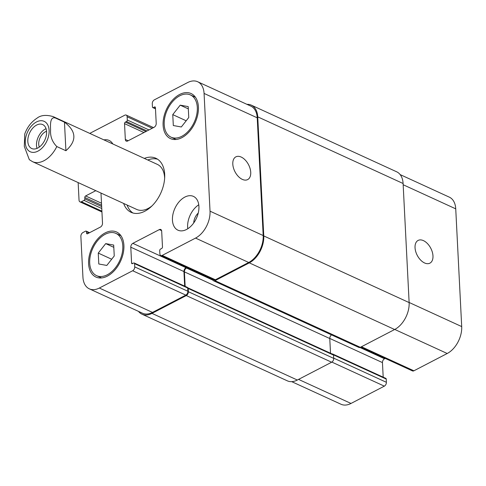 <?xml version="1.0" encoding="UTF-8"?>
<svg xmlns="http://www.w3.org/2000/svg" width="486" height="486" viewBox="0 0 486 486"><rect width="100%" height="100%" fill="white"/><g stroke="black" fill="none" stroke-linecap="round" stroke-linejoin="round"><path stroke-width="0.73" d="M127.125 205.043A29.737 18.954 -65.4 0 0 132.909 212.983M157.573 159.201A29.737 18.954 -65.4 0 0 147.78 159.997M55.355 117.97L64.462 122.15L65.914 150.727L56.801 146.547C52.19 141.912 50.125 136.311 50.587 129.744C50.319 124.538 50.113 116.391 55.355 117.97A24.78 15.795 -65.4 0 0 53.168 116.61C46.146 114.599 40.733 115.146 36.918 118.244C31.347 121.877 27.295 127.107 24.756 133.948L24.3 146.377L29.318 159.675L32.507 161.656L136.645 209.411A24.78 15.795 -65.4 0 0 151.954 205.924M164.651 178.247A24.78 15.795 -65.4 0 0 157.306 164.365L53.168 116.61M144.312 158.406A29.737 18.954 114.6 0 1 155.897 158.266A29.737 18.954 114.6 0 1 160.732 193.197A29.737 18.954 114.6 0 1 131.111 212.327A29.737 18.954 114.6 0 1 123.651 203.452M46.049 128.699A13.165 8.39 -65.4 0 0 37.021 148.376M46.553 131.299A10.042 6.403 -65.4 0 0 38.722 144.239A10.042 6.403 -65.4 0 0 39.323 147.058M46.577 131.682A13.165 8.39 114.6 0 1 41.741 144.834A13.165 8.39 114.6 0 1 31.712 148.516A13.165 8.39 114.6 0 1 29.567 133.049A13.165 8.39 114.6 0 1 42.683 124.58A13.165 8.39 114.6 0 1 46.577 131.682M64.462 122.15C76.49 131.281 76.976 140.806 65.914 150.727M241.202 157.057A12.806 7.636 -117.4 0 1 250.077 168.533A12.806 7.636 -117.4 0 1 247.666 179.583A12.806 7.636 -117.4 0 1 234.987 171.74A12.806 7.636 -117.4 0 1 235.862 156.857A12.806 7.636 -117.4 0 1 241.202 157.057M423.44 240.631A12.806 7.636 -117.4 0 1 432.321 252.106A12.806 7.636 -117.4 0 1 429.903 263.157A12.806 7.636 -117.4 0 1 417.225 255.308A12.806 7.636 -117.4 0 1 418.106 240.424A12.806 7.636 -117.4 0 1 423.44 240.631M360.661 347.156L412.468 370.915A3.098 1.974 -65.4 0 0 413.896 370.8L447.211 353.498A21.682 13.821 -65.4 0 0 461.7 326.58L455.734 208.84A21.682 13.821 -65.4 0 0 449.325 197.152L400.172 174.608M383.193 377.172L382.452 362.592A3.098 1.974 114.6 0 1 384.523 358.747L385.185 358.407M291.728 381.656L341.014 404.255A21.682 13.821 -65.4 0 0 351.007 403.447L384.329 386.151A3.098 1.974 -65.4 0 0 386.394 382.306L386.23 379.062A1.239 0.79 -65.4 0 0 385.866 378.394L332.71 354.021A1.239 0.79 114.6 0 1 333.025 354.391M114.246 255.97L106.805 265.441L98.804 263.989L98.251 253.078L105.699 243.614L113.694 245.059L114.246 255.97M105.699 243.614L113.809 247.331M98.251 253.078L111.683 259.238M188.756 117.515L181.314 126.98L173.314 125.534L172.761 114.623L180.209 105.152L188.204 106.604L188.756 117.515M180.209 105.152L188.319 108.876M172.761 114.623L186.193 120.783M122.8 245.934A23.231 14.805 -65.4 0 0 115.935 233.408A23.231 14.805 -65.4 0 0 92.79 248.352A23.231 14.805 -65.4 0 0 96.568 275.641A23.231 14.805 -65.4 0 0 114.265 269.147A23.231 14.805 -65.4 0 0 122.8 245.934M123.9 245.357A24.78 15.795 114.6 0 1 114.799 270.119A24.78 15.795 114.6 0 1 95.918 277.05A24.78 15.795 114.6 0 1 91.89 247.939A24.78 15.795 114.6 0 1 116.579 231.998A24.78 15.795 114.6 0 1 123.9 245.357M197.31 107.479A23.231 14.805 -65.4 0 0 190.445 94.952A23.231 14.805 -65.4 0 0 167.299 109.897A23.231 14.805 -65.4 0 0 171.078 137.186A23.231 14.805 -65.4 0 0 188.775 130.691A23.231 14.805 -65.4 0 0 197.31 107.479M198.41 106.902A24.78 15.795 114.6 0 1 189.309 131.663A24.78 15.795 114.6 0 1 170.428 138.595A24.78 15.795 114.6 0 1 166.4 109.484A24.78 15.795 114.6 0 1 191.089 93.543A24.78 15.795 114.6 0 1 198.41 106.902M100.985 193.057L102.51 223.208A3.098 1.974 114.6 0 1 100.444 227.053L87.535 233.754A1.239 0.79 114.6 0 1 86.964 233.802A1.239 0.79 114.6 0 1 86.593 233.134L86.526 231.786A1.239 0.79 -65.4 0 0 86.162 231.117A1.239 0.79 -65.4 0 0 85.591 231.16L82.942 232.539A3.098 1.974 -65.4 0 0 80.87 236.384L82.936 277.16A21.682 13.821 -65.4 0 0 89.345 288.848A21.682 13.821 -65.4 0 0 99.344 288.04L132.66 270.745A3.098 1.974 -65.4 0 0 134.731 266.899L134.567 263.655A1.239 0.79 -65.4 0 0 134.197 262.987A1.239 0.79 -65.4 0 0 133.626 263.035L132.526 263.606A1.239 0.79 114.6 0 1 131.955 263.655A1.239 0.79 114.6 0 1 131.591 262.987L130.789 247.192A3.098 1.974 114.6 0 1 132.854 243.34L159.335 229.592A3.098 1.974 114.6 0 1 160.763 229.483A3.098 1.974 114.6 0 1 161.68 231.148L162.482 246.949A1.239 0.79 114.6 0 1 161.65 248.486L160.55 249.057A1.239 0.79 -65.4 0 0 159.718 250.6L159.882 253.838A3.098 1.974 -65.4 0 0 160.799 255.508A3.098 1.974 -65.4 0 0 162.227 255.393L195.548 238.091A21.682 13.821 -65.4 0 0 210.031 211.173L204.071 93.434A21.682 13.821 -65.4 0 0 197.662 81.745A21.682 13.821 -65.4 0 0 187.669 82.553L154.348 99.849A3.098 1.974 -65.4 0 0 152.276 103.694L152.44 106.938A1.239 0.79 -65.4 0 0 152.811 107.606A1.239 0.79 -65.4 0 0 153.382 107.558L154.481 106.987A1.239 0.79 114.6 0 1 155.052 106.938A1.239 0.79 114.6 0 1 155.423 107.606L156.219 123.408A3.098 1.974 114.6 0 1 154.153 127.253L127.672 141.001A3.098 1.974 114.6 0 1 126.245 141.116A3.098 1.974 114.6 0 1 125.327 139.446L124.531 123.644A1.239 0.79 114.6 0 1 125.358 122.108L126.457 121.536A1.239 0.79 -65.4 0 0 127.289 119.999L127.125 116.755A3.098 1.974 -65.4 0 0 126.208 115.085A3.098 1.974 -65.4 0 0 124.781 115.2L91.459 132.502A21.682 13.821 -65.4 0 0 89.861 133.437M78.149 182.59L79.042 200.196A3.098 1.974 -65.4 0 0 79.953 201.866A3.098 1.974 -65.4 0 0 81.381 201.751L84.029 200.378A1.239 0.79 -65.4 0 0 84.856 198.841L84.789 197.492A1.239 0.79 114.6 0 1 85.621 195.949L95.785 190.676M103.925 139.889A18.583 11.846 114.6 0 1 109.071 140.418A18.583 11.846 114.6 0 1 112.831 143.971M198.92 206.41A18.583 11.846 114.6 0 1 192.098 224.982A18.583 11.846 114.6 0 1 177.937 230.176A18.583 11.846 114.6 0 1 174.917 208.342A18.583 11.846 114.6 0 1 193.428 196.387A18.583 11.846 114.6 0 1 198.92 206.41M198.768 204.788A18.583 11.846 -65.4 0 0 187.784 228.742M198.245 213.062A10.042 6.403 -65.4 0 0 193.714 222.946M134.197 262.987L187.353 287.366A1.239 0.79 114.6 0 1 187.675 287.767A1.239 0.79 114.6 0 1 187.718 288.034L187.882 291.272A3.098 1.974 114.6 0 1 185.816 295.117L152.495 312.419A21.682 13.821 114.6 0 1 142.501 313.221L89.345 288.848M197.662 81.745L250.819 106.118A21.682 13.821 114.6 0 1 257.222 117.806L263.187 235.546A21.682 13.821 114.6 0 1 248.698 262.47L215.383 279.766A3.098 1.974 114.6 0 1 213.955 279.881L160.799 255.508M186.673 267.373L186.01 267.719A3.098 1.974 -65.4 0 0 183.939 271.565L184.68 286.139M246.949 104.344A21.682 13.821 114.6 0 1 251.335 105.158A21.682 13.821 114.6 0 1 257.738 116.847L263.77 235.935A21.682 13.821 114.6 0 1 249.288 262.859L214.976 280.671A3.098 1.974 114.6 0 1 213.548 280.786A3.098 1.974 114.6 0 1 212.643 279.28M187.244 267.634L186.478 268.029A3.098 1.974 -65.4 0 0 184.407 271.874L185.142 286.351M187.675 287.767A1.239 0.79 114.6 0 1 187.827 287.809A1.239 0.79 114.6 0 1 188.197 288.477L188.361 291.715A3.098 1.974 114.6 0 1 186.29 295.567L151.978 313.379A21.682 13.821 114.6 0 1 141.985 314.187A21.682 13.821 114.6 0 1 138.504 311.392M332.23 354.027A1.239 0.79 114.6 0 1 332.71 354.021M330.516 353.243L329.769 338.529A3.098 1.974 114.6 0 1 331.513 334.884M213.548 280.786L358.905 347.441A3.098 1.974 -65.4 0 0 360.333 347.326L394.644 329.514A21.682 13.821 -65.4 0 0 409.133 302.59L403.101 183.508A21.682 13.821 -65.4 0 0 396.691 171.813L251.335 105.158M141.985 314.187L287.341 380.842A21.682 13.821 -65.4 0 0 297.335 380.034L331.646 362.222A3.098 1.974 -65.4 0 0 333.718 358.376L333.554 355.132A1.239 0.79 -65.4 0 0 333.189 354.464A1.239 0.79 -65.4 0 0 333.032 354.422M28.747 150.83A16.724 10.662 -65.4 0 0 47.652 139.136A16.724 10.662 -65.4 0 0 39.809 120.82A16.724 10.662 -65.4 0 0 25.284 142.732A16.724 10.662 -65.4 0 0 28.747 150.83M32.507 161.656A24.78 15.795 -65.4 0 0 56.801 146.547M257.222 117.806L204.071 93.434M155.465 108.518L153.382 107.558M155.392 107.4L154.481 106.987M128.164 140.746L125.327 139.446M143.947 132.55L124.531 123.644M145.909 131.53L125.358 122.108M147.009 130.959L126.457 121.536M148.971 129.938L127.289 119.999M152.209 128.261L127.125 116.755M101.902 211.161L81.381 201.751M101.768 208.512L84.029 200.378M101.665 206.55L84.856 198.841M101.598 205.195L84.789 197.492M101.501 203.233L85.621 195.949M87.729 233.657L86.593 233.134M89.078 232.952L86.526 231.786M152.495 312.419L99.344 288.04M185.816 295.117L132.66 270.745M187.882 291.272L134.731 266.899M187.718 288.034L134.567 263.655M132.721 263.503L131.591 262.987M183.939 271.565L130.789 247.192M186.01 267.719L132.854 243.34M161.607 230.637L159.335 229.592M215.383 279.766L162.227 255.393M248.698 262.47L195.548 238.091M263.187 235.546L210.031 211.173M403.161 184.735L455.734 208.84M298.562 379.402L351.007 403.447M331.865 362.094L384.329 386.151M333.706 358.139L386.394 382.306M333.518 354.889L386.23 379.062M329.763 338.432L382.452 362.592M359.956 347.484L384.523 358.747M361.45 346.749L413.896 370.8M394.766 329.447L447.211 353.498M409.127 302.468L461.7 326.58M257.738 116.847L403.101 183.508M263.77 235.935L409.133 302.59M249.288 262.859L394.644 329.514M214.976 280.671L360.333 347.326M186.478 268.029L212.886 280.136M184.407 271.874L329.769 338.529M188.197 288.477L333.554 355.132M188.361 291.715L333.718 358.376M186.29 295.567L331.646 362.222M151.978 313.379L297.335 380.034M96.568 275.641L101.562 277.931M115.935 233.408L120.929 235.698M171.078 137.186L176.072 139.476M190.445 94.952L195.439 97.243M152.811 107.606L155.484 108.828M126.208 115.085L153.485 127.593M79.953 201.866L101.939 211.951M86.162 231.117L89.588 232.691M333.189 354.464L187.827 287.809"/></g></svg>
